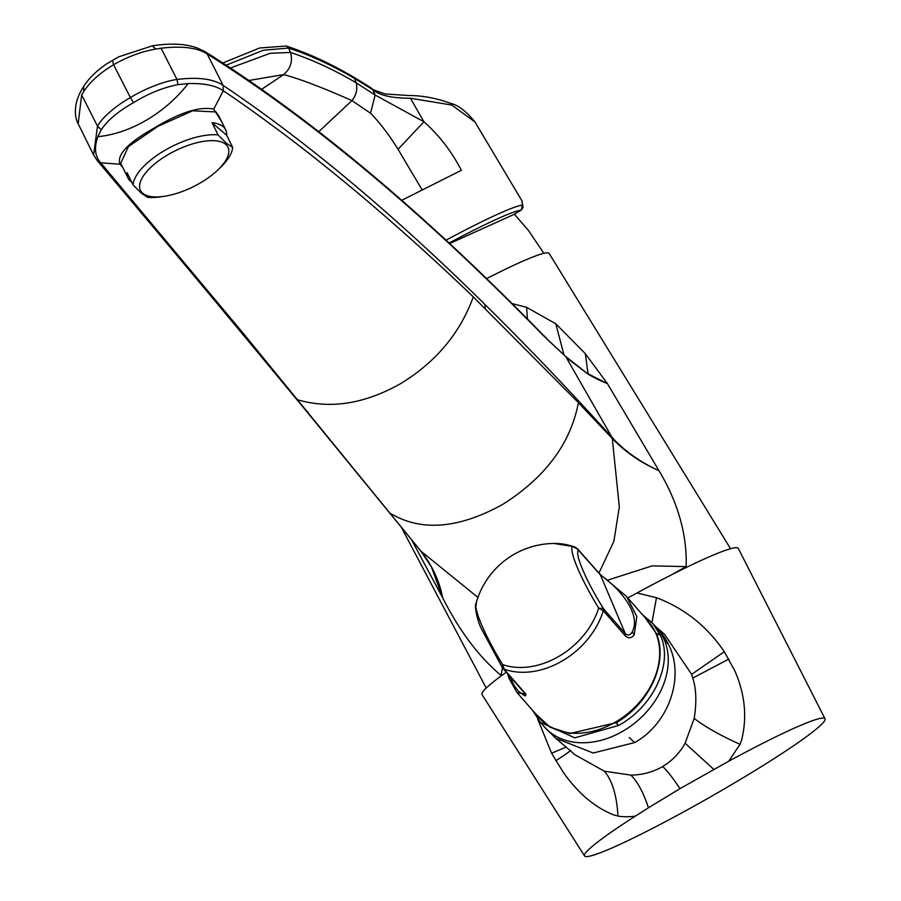 <?xml version="1.0" encoding="UTF-8"?>
<svg xmlns="http://www.w3.org/2000/svg" width="901" height="901" viewBox="0 0 901 901"><rect width="100%" height="100%" fill="white"/><g stroke="black" fill="none" stroke-linecap="round" stroke-linejoin="round"><path stroke-width="1.35" d="M730.553 548.709L549.137 253.429A129.35 10.395 150.3 0 0 486.551 278.668M511.948 303.558L526.612 307.32L555.838 323.819L585.301 353.642L607.432 383.601L659.003 470.705C678.081 502.713 687.136 534.687 686.157 566.605L670.975 575.097M627.783 597.926L636.996 592.982A147.505 11.859 -29.7 0 1 738.313 548.45L825.023 718.784A138.427 11.127 -29.7 0 1 729.236 786.021A138.427 11.127 -29.7 0 1 584.535 855.95A138.427 11.127 -29.7 0 1 635.757 815.856L648.461 807.792C643.427 792.52 637.548 781.617 630.835 775.108C642.21 774.984 652.831 772.134 662.685 766.56C672.383 760.602 679.85 752.819 685.109 743.224L694.187 718.379C696.766 702.116 696.293 688.679 692.768 678.07L691.653 674.342L664.409 634.135M584.535 855.95L482.058 694.615A147.505 11.859 -29.7 0 1 506.272 672.247M636.996 592.982L656.457 597.678C684.535 608.378 707.161 626.386 724.303 651.705L734.856 670.907C744.992 694.142 747.256 717.14 741.647 739.935L740.003 744.316L728.763 761.21A138.427 11.127 -29.7 0 1 825.023 718.784M648.461 807.792L679.962 788.657L728.763 761.21M509.684 676.144L513.874 685.008L518.233 691.022L524.664 695.854L525.824 695.527L524.81 693.41A4.539 3.446 -41.2 0 0 525.959 694.187L517.118 692.7L539.057 717.748A72.846 55.366 -41.2 0 0 607.882 726.026A72.846 55.366 -41.2 0 0 658.868 662.731A72.846 55.366 -41.2 0 0 648.652 621.758L626.724 596.721L636.827 616.475L634.281 634.653C631.578 638.392 628.571 638.786 625.271 635.824L603.591 611.081A4.539 3.446 138.8 0 0 603.535 608.682A52.641 8.312 -120.4 0 1 594.345 593.207A52.517 8.289 -120.4 0 1 578.724 550.184L599.953 574.219A4.539 3.446 -41.2 0 1 600.404 574.939C619.775 588.443 641.613 614.043 632.198 631.95C630.283 635.374 627.952 635.869 625.215 633.437L625.271 635.824M535.723 713.952L550.06 727.208L569.792 733.56L616.453 722.636C651.051 702.273 668.519 660.399 656.119 633.166L645.037 617.624M626.308 596.248L599.953 574.219M642.165 614.347L653.022 623.65L660.478 635.554L656.119 633.166M616.284 722.737L618.503 725.496C653.349 706.789 673.497 663.665 660.478 635.554M653.022 623.65L657.313 628.549A90.776 49.746 139.5 0 0 659.442 630.711L655.849 626.882M659.442 630.711A74.884 67.203 -49.4 0 1 668.227 643.922A38.574 6.082 -120.4 0 1 666.402 642.21A38.574 6.082 -120.4 0 1 664.352 639.992A74.884 56.921 138.8 0 1 623.289 730.97A74.884 56.921 -41.2 0 1 544.26 726.792L555.737 738.246L593.23 753.022L634.698 742.559A113.47 17.907 -120.4 0 1 629.337 737.514M657.313 628.549A74.884 56.921 138.8 0 1 664.352 639.992M679.962 788.657C673.058 778.171 667.303 770.805 662.685 766.56M616.453 722.636A13.616 1.791 -119.2 0 0 618.503 725.496L574.804 737.851L540.352 722.32L544.26 726.792M575.063 754.824L604.312 771.2L630.835 775.108M537.638 718.942L551.581 753.202L562.99 771.898C577.901 793.162 594.874 807.533 613.93 814.977L617.973 816.024C619.37 816.633 630.937 817.376 635.757 815.856M502.476 667.821L501.046 675.378C479.005 656.987 459.544 631.128 442.673 597.813L411.487 539.575M477.947 597.431L420.812 551.063C432.086 565.152 439.373 580.728 442.673 597.813L431.478 566.999L427.682 560.546M607.173 580.323L652.166 565.873L686.157 566.605M585.301 353.642L588.071 373.802L607.432 383.601C600.866 381.055 594.469 377.936 588.24 374.242L566.301 357.584L611.982 437.323C624.472 450.962 640.149 462.078 659.003 470.705C640.949 462.787 625.384 452.077 612.286 438.55L619.325 506.88L613.885 541.332L598.928 573.047M588.24 374.242L565.445 356.312M527.445 319.067L526.612 307.32M420.17 550.027L419.72 549.464M112.524 60.423L113.582 64.737L130.397 97.578C144.34 89.064 163.464 81.281 176.979 79.479C197.837 76.833 213.222 78.815 223.144 85.415L207.151 53.947C197.387 47.697 182.036 45.782 161.088 48.192L155.873 49.026C141.423 51.605 127.323 56.831 113.582 64.737C100.079 72.835 90.168 81.721 83.827 91.373L81.653 94.875L78.184 123.775L93.603 155.017L97.499 126.174C102.579 117.062 116.004 105.71 130.397 97.578L133.494 102.658C118.301 111.217 107.579 120.227 101.317 129.688L97.826 136.659C93.986 147.809 94.954 156.515 100.721 162.766L243.788 333.956L420.373 550.511M611.982 437.323L612.286 438.55L578.408 402.668L473.284 296.891C431.906 256.999 382.936 213.481 345.398 182.666C321.668 163.205 301.058 146.931 283.556 133.855C260.975 116.95 240.894 102.568 223.29 90.731C215.733 85.539 204.043 83.14 188.208 83.556L178.015 84.626C163.396 87.431 148.564 93.434 133.494 102.658M543.055 335.296L542.188 334.012C423.65 212.467 311.307 118.369 205.146 51.717L207.151 53.947C312.748 120.193 424.709 213.976 543.055 335.296L566.087 356.931M485.166 308.345L484.997 304.538C526.488 345.432 568.644 389.514 611.486 436.782L611.79 438.032M547.988 340.06L565.377 356.244M78.184 123.775L78.184 123.775C75.977 120.193 71.078 105.946 83.658 86.462L83.827 91.373M205.135 51.717L197.702 48.181C186 43.732 170.852 42.955 152.235 45.85L118.65 56.853L106.318 64.084C96.204 71.123 88.658 78.578 83.658 86.462M122.716 167.327L119.979 164.252C116.612 154.904 127.784 142.966 153.508 128.438C179.513 112.58 199.594 106.149 213.751 109.156L221.669 121.691M128.032 178.094L120.711 163.272L128.404 146.593L157.957 126.343L192.566 110.812L215.936 111.938L218.797 115.891L225.689 129.834A54.465 22.446 -26.3 0 1 226.658 135.24L232.672 147.392L226.433 143.282L218.076 134.891A54.465 22.446 153.7 0 0 164.624 150.478A54.465 22.446 153.7 0 0 133.066 184.84L127.064 172.688A54.465 22.446 -26.3 0 0 128.032 178.094A54.465 22.446 -26.3 0 0 130.499 181.214A54.465 22.446 -26.3 0 0 131.737 182.137M218.076 134.891L212.073 122.739A54.465 22.446 -26.3 0 1 223.234 126.714A54.465 22.446 -26.3 0 1 225.689 129.834M133.066 184.84L141.423 193.231L147.663 197.342A54.465 22.446 153.7 0 0 160.322 196.88L163.993 196.35A48.789 20.115 153.7 0 0 218.346 169.489A48.789 20.115 153.7 0 0 225.734 144.385A48.789 20.115 153.7 0 0 167.845 154.781A48.789 20.115 153.7 0 0 142.651 193.197A48.789 20.115 153.7 0 0 163.993 196.35M218.346 169.489L221.004 166.899A54.465 22.446 153.7 0 0 232.672 147.392M449.025 243.079A128.179 9.46 -29.8 0 1 516.645 211.183A128.179 9.46 -29.8 0 1 521.105 210.158L513.266 214.765L449.554 243.574M522.524 204.955L521.972 200.9L523.053 207.354L522.366 205.146L521.364 209.854M521.972 200.9L474.985 121.973L451.761 105.045L410.439 98.243L423.943 121.793C439.046 135.139 451.525 151.312 461.368 170.3L401.7 200.315M249.036 80.471L283.646 74.592C299.594 78.804 322.355 87.476 351.953 100.597L370.536 113.256C379.591 122.412 388.77 134.418 398.062 149.273L421.927 189.57M410.439 98.243C392.16 98.254 379.625 95.427 372.834 89.751L354.555 78.443C332.064 65.244 310.068 55.107 288.59 48.068L290.471 52.449C292.926 61.155 290.651 68.532 283.646 74.592L261.707 89.267M318.819 131.625L351.953 100.597C356.312 95.078 357.72 89.143 356.177 82.813L375.12 95.033L423.943 121.793L398.062 149.273M354.555 78.443L356.177 82.813C333.775 69.625 311.87 59.511 290.471 52.449L270.154 53.294L230.498 67.98M222.84 62.969L259.601 48.001L286.225 46.007L288.59 48.068L263.475 50.208L226.196 65.165M212.073 122.739L226.658 135.24M502.679 667.945L504.278 669.432L502.623 664.578A71.078 54.026 -41.2 0 0 598.692 608.13L603.22 608.513L603.591 611.081M603.22 608.513L625.215 633.437L600.404 574.939L577.136 548.698M575.908 547.571L572.484 546.344A59.083 9.325 -120.4 0 0 590.594 594.322A59.083 9.325 -120.4 0 0 598.692 608.13L603.298 610.788A72.846 55.366 -41.2 0 1 504.031 669.128L502.927 668.396M578.724 550.184L576.831 548.371M578.183 549.497L572.484 546.344A71.078 54.026 -41.2 0 0 553.991 543.461L553.991 543.461A81.698 81.698 0 0 0 475.953 603.76C474.422 604.47 476.663 620.282 482.103 630.081L502.308 667.573L502.623 664.578A59.083 9.325 -120.4 0 1 475.841 606.711L476.415 602.803M507.545 673.7L508.975 678.284L516.994 692.554M668.227 643.922C685.256 676.099 669.184 723.39 634.698 742.559M656.457 597.678L651.975 622.49M724.303 651.705L691.653 674.342M728.886 659.048L692.768 678.07M740.003 744.316C719.46 734.968 704.188 726.319 694.187 718.379M713.817 769.386L685.109 743.224M618.503 725.496A13.616 2.512 -121.7 0 1 616.183 722.793M617.973 816.024C616.768 795.313 612.218 780.367 604.312 771.2M555.782 760.759C567.427 753.292 572.191 749.756 570.085 750.161M551.581 753.202L566.087 747.12M563.902 354.791L555.838 323.819M578.408 402.668C570.547 443.697 545.128 477.721 502.161 504.74C458.102 528.864 420.79 531.703 390.223 513.243M484.997 304.538C393.805 214.539 306.52 141.502 223.144 85.415L223.29 90.731L213.751 109.156M431.433 566.92L420.744 550.984L306.239 410.98L308.187 412.343M119.979 164.252L100.721 162.766L97.409 160.829C156.808 231.005 226.399 314.381 306.239 410.98M101.317 129.688L97.499 126.174L81.653 94.875M473.284 296.891C460.107 333.201 435.881 362.123 400.63 383.623C364.826 403.873 330.622 409.291 297.994 399.886M161.088 48.192L176.979 79.479L178.015 84.626M155.873 49.026L152.235 45.85M97.826 136.659C113.977 135.105 130.251 129.553 146.649 120.013C162.991 110.316 176.844 98.164 188.208 83.556M445.939 240.218A131.805 9.731 -29.8 0 1 517.782 206.205A131.805 9.731 -29.8 0 1 522.366 205.146M372.834 89.751L375.12 95.033L370.536 113.256M632.198 631.95L634.281 634.653M525.959 694.187L504.278 669.432M664.454 634.169L655.579 626.567M532.66 710.45L540.352 722.32M555.737 738.246L575.277 755.004M401.046 526.736L486.236 688.06M542.188 334.001L546.851 338.517M93.603 155.028L97.409 160.829M543.855 253.327L528.279 230.228L514.358 214.156M523.053 207.354L521.217 210.124L513.367 214.731M286.225 46.007C313.886 55.119 342.301 69.186 371.482 88.208C370.784 88.794 375.379 90.719 385.279 93.963L408.153 95.495C422.186 95.483 436.478 98.153 451.018 103.491C458.294 105.214 466.29 111.375 474.985 121.973M578.273 549.464L574.264 546.704M574.264 546.716L553.991 543.461M524.81 693.41L503.13 668.666"/></g></svg>
